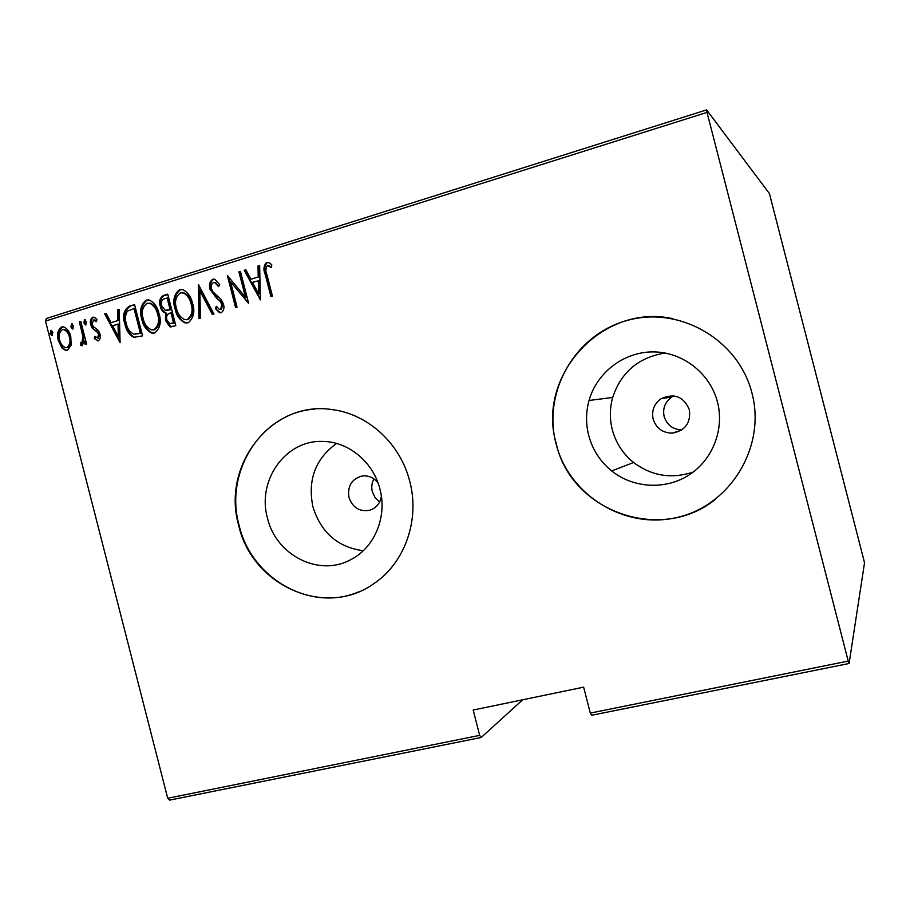 <?xml version="1.0" encoding="UTF-8"?>
<svg xmlns="http://www.w3.org/2000/svg" width="910" height="910" viewBox="0 0 910 910"><rect width="100%" height="100%" fill="white"/><g stroke="black" fill="none" stroke-linecap="round" stroke-linejoin="round"><path stroke-width="1.36" d="M378.082 483.073C373.851 477.591 368.47 475.236 361.952 476.032C351.647 479.035 347.324 486.179 348.974 497.474C352.807 507.916 359.86 512.137 370.131 510.157C376.421 507.86 380.164 503.241 381.37 496.28M373.919 478.899C371.769 482.88 371.246 487.134 372.326 491.662L375.045 497.52L379.641 501.933M689.382 409.762C683.672 396.578 674.264 392.881 661.16 398.66C654.119 403.767 651.446 410.569 653.141 419.089C656.201 428.28 662.571 432.955 672.262 433.126C685.219 430.692 690.929 422.9 689.382 409.762M673.798 395.873L671.819 396.965C665.073 401.845 662.514 408.351 664.129 416.484C666.928 425.004 672.831 429.474 681.817 429.884M717.501 402.095C710.141 373.225 682.557 351.897 653.209 351.897C623.851 351.772 596.835 372.543 589.054 400.468C585.869 412.048 585.744 423.662 588.668 435.31C592.501 449.665 600.168 461.541 611.679 470.936C633.212 488.226 665.255 490.171 688.859 475.1C712.485 460.085 724.61 429.565 717.501 402.095M665.13 353.023C638.581 357.346 621.098 372.156 612.68 397.454C609.711 408.158 609.586 418.873 612.282 429.622C615.82 442.874 622.918 453.828 633.576 462.496C651.674 476.01 671.546 479.206 693.192 472.085M379.936 489.102C373.293 461.814 348.052 441.202 322.117 441.43C285.228 440.133 256.802 480.855 267.472 518.097C275.901 555.089 318.841 577.167 350.486 559.786C374.363 548.002 387.478 516.948 379.936 489.102M336.575 443.454C315.406 458.754 307.512 479.866 312.903 506.768C320.957 532.566 337.735 547.228 363.238 550.732M409.762 481.413C400.502 443.852 368.197 414.141 332.65 409.682C272.261 399.558 221.039 464.953 238.716 525.502C252.15 585.858 325.973 618.811 374.272 583.333C404.836 562.778 420.067 519.894 409.762 481.413M314.644 409.17C261.488 412.366 223.951 471.892 239.114 525.4C251.467 579.067 311.937 613.112 359.916 591.307M751.99 393.211C738.51 339.202 678.758 305.453 626.797 320.57C574.62 334.891 542.44 392.346 556.033 443.716C568.875 495.279 624.772 530.064 677.404 517.38C730.218 505.482 766.254 447.003 751.99 393.211M672.979 318.693C601.988 302.905 536.092 376.194 556.249 443.659C570.877 510.885 660.364 543.998 715.533 499.26M45.5 321.071L46.319 318.511L706.626 109.882L707.024 112.396L45.5 321.071L167.702 798.252L479.672 735.371L481.174 737.487L522.704 699.779M481.174 737.487L169.647 800.117L167.702 798.252M479.672 735.371L473.177 710.039L583.64 687.164L590.294 713.076L848.222 661.081L849.087 663.504L864.5 562.96L864.022 560.685L769.416 193.58L706.626 109.882M849.087 663.504L591.614 715.271L590.294 713.076M707.024 112.396L848.222 661.081M71.162 345.117L67.522 350.259L65.634 350.361L61.994 347.961L58.297 340.488C56.511 334.687 57.592 330.182 61.561 326.974L63.677 326.883C67.408 328.726 69.774 331.968 70.775 336.62L71.162 345.117M80.797 321.389L86.587 343.969L85.187 344.401L84.334 341.079L82.127 345.766L80.546 345.413L80.728 342.774L81.661 342.922L83.037 337.246L79.409 321.822L80.797 321.389M98.291 340.795L94.276 338.554L94.765 336.313L97.62 338.008L98.53 334.436L97.597 332.503L92.24 328.214L90.772 324.893C89.749 321.617 90.374 319.057 92.661 317.249L94.185 317.226L96.915 319.228L96.483 321.628L93.412 320.013L92.149 324.335L93.116 326.372L98.462 330.569L99.907 333.89C100.862 336.848 100.328 339.157 98.291 340.795M129.425 306.17L134.566 304.566L142.574 335.847L133.679 337.348C128.958 334.539 126.035 330.091 124.897 324.005C122.133 316.02 123.646 310.083 129.425 306.17L134.646 304.884M167.736 294.18L175.812 325.689L169.92 326.838L165.461 320.457L165.609 313.188C162.731 311.959 160.945 309.627 160.24 306.17C158.795 301.506 159.796 297.968 163.243 295.591L167.736 294.18M198.46 284.568L213.975 314.041L212.371 314.53L199.836 290.745L200.462 318.17L198.858 318.659L198.46 284.568M238.943 271.908L240.445 271.442L248.657 303.451L230.583 281.827L237.044 307L235.542 307.455L227.363 275.525L245.404 297.07L238.943 271.908L240.536 271.772M266.96 274.774L272.454 296.182L270.93 296.649L265.356 274.922C263.138 269.94 263.536 265.765 266.573 262.376L269.383 262.853L271.772 264.764L271.476 267.529L267.301 265.709C265.527 268.325 265.413 271.351 266.96 274.774M260.34 299.879L244.198 270.259L245.837 269.747L250.887 279.268L258.224 276.993L258.008 265.947L259.657 265.424L260.34 299.879M212.678 279.245L214.987 279.415L219.629 284.591L218.593 286.65L214.908 282.635L213.486 282.51C211.37 283.988 210.722 286.127 211.541 288.948L212.951 291.871L221.221 299.47L223.416 304.02C224.599 307.728 223.86 310.628 221.21 312.71L219.481 312.63L215.397 308.683L216.284 306.295L219.378 309.343L220.561 309.389L221.96 304.611L219.788 300.846L216.682 298.378L210.051 289.357C208.743 285.058 209.63 281.69 212.678 279.245L214.373 279.199M192.556 303.36C195.161 311.504 193.705 317.977 188.165 322.788L184.73 322.777C179.6 319.922 176.381 315.315 175.05 308.934C172.456 300.835 173.946 294.396 179.52 289.619L183.297 289.778C188.154 292.724 191.237 297.251 192.556 303.36M159.045 313.723C161.627 321.81 160.194 328.226 154.757 332.992L151.651 333.049C146.419 330.319 143.132 325.7 141.801 319.217C139.23 311.163 140.686 304.782 146.169 300.061L149.57 300.107C154.552 302.95 157.714 307.489 159.045 313.723M120.097 342.706L104.696 313.904L106.231 313.427L111.054 322.686L117.959 320.548L117.674 309.844L119.221 309.366L120.097 342.706M86.609 321.924L85.392 324.95L83.811 322.8L84.55 319.785L86.609 321.924M73.687 325.962L72.493 328.988L70.9 326.826L71.628 323.823L73.687 325.962M52.882 332.457L51.722 335.471L50.13 333.322L50.846 330.33L52.882 332.457M271.624 296.433L266.13 275.036C263.911 270.054 264.31 265.879 267.335 262.489L266.573 262.376M267.335 262.489L268.291 262.376M271.521 267.142L268.575 265.811M269.349 265.925L268.427 265.765M260.328 299.299L244.995 270.372L244.198 270.259M244.995 270.372L246.007 270.054M258.224 276.993L250.887 279.268M259.009 277.095L258.781 266.061L258.008 265.947M258.781 266.061L259.657 265.788M258.565 293.759L259.339 293.839L259.077 280.621L252.502 282.327L258.565 293.759L258.303 280.53M248.51 302.859L230.583 281.827M236.27 307.227L228.308 276.174M239.751 272.01L246.189 297.149L245.404 297.07M218.923 285.99L214.669 282.544M220.698 312.812L215.397 308.683M216.227 308.74L216.853 307.045M221.38 309.457L222.779 304.679L221.96 304.611M222.779 304.679L220.607 300.914L219.788 300.846M220.607 300.914L216.682 298.378M217.501 298.457L210.881 289.448L210.051 289.357M210.881 289.448C209.573 285.149 210.449 281.781 213.509 279.336M213.054 314.325L200.678 290.825L199.836 290.745M199.688 318.398L198.949 285.501M186.63 323.05L185.583 322.822C180.464 319.979 177.234 315.372 175.914 309.002L175.05 308.934M175.914 309.002C173.321 300.903 174.811 294.476 180.385 289.71L179.52 289.619M180.385 289.71L182.159 289.46M186.14 319.763L188.12 319.626C192.749 315.793 194.035 310.549 191.942 303.894C190.873 298.958 188.347 295.34 184.377 293.043L182.671 292.713M176.506 308.49C177.598 313.677 180.271 317.351 184.502 319.524L187.267 319.581C191.908 315.736 193.182 310.481 191.1 303.826C190.019 298.889 187.494 295.261 183.524 292.963L180.407 292.849C175.698 296.614 174.401 301.836 176.506 308.49M188.12 319.626L187.267 319.581M191.942 303.894L191.1 303.826M171.114 326.952L166.337 320.502L165.461 320.457M166.337 320.502L166.484 313.245L165.609 313.188M166.484 313.245C163.607 312.016 161.821 309.684 161.115 306.238L160.24 306.17M161.115 306.238C159.671 301.574 160.672 298.048 164.118 295.67L163.243 295.591M164.118 295.67L167.815 294.51M165.995 310.458L170.978 309.639L167.986 297.945L164.96 298.537C161.855 299.674 160.763 302.075 161.684 305.726L165.188 310.287L170.113 309.582L167.11 297.866M170.614 323.698L174.39 322.959L171.808 312.869L169.954 313.12C166.985 314.189 165.973 316.475 166.894 319.945L169.533 323.607L173.526 322.902L170.944 312.812M172.399 323.562L171.535 323.516M174.39 322.959L173.526 322.902M170.978 309.639L170.113 309.582M153.346 333.242L152.539 333.083C147.306 330.353 144.03 325.746 142.699 319.274L141.801 319.217M142.699 319.274C140.129 311.231 141.585 304.85 147.067 300.141L146.169 300.061M147.067 300.141L148.683 299.879M152.846 329.977L154.745 329.829C159.307 326.03 160.558 320.832 158.488 314.234C157.396 309.184 154.814 305.555 150.73 303.349L149.206 303.121M143.234 318.784C144.349 324.085 147.079 327.771 151.447 329.829L153.858 329.795C158.431 325.996 159.682 320.786 157.601 314.177C156.52 309.127 153.926 305.487 149.832 303.28L147.056 303.257C142.415 307 141.141 312.164 143.234 318.784M154.745 329.829L153.858 329.795M158.488 314.234L157.601 314.177M135.544 337.564L133.679 337.348M134.589 337.371C129.868 334.573 126.945 330.125 125.807 324.051L124.897 324.005M125.807 324.051C123.055 316.077 124.556 310.139 130.335 306.238M135.067 334.232L141.221 333.105L134.851 308.285L127.457 311.106C125.205 314.905 124.829 319.057 126.319 323.573C127.252 328.624 129.743 332.139 133.77 334.129L140.322 333.071L133.952 308.217M141.221 333.105L140.322 333.071M120.075 341.705L105.628 313.961L104.696 313.904M105.628 313.961L106.39 313.723M117.959 320.548L111.054 322.686M118.88 320.593L118.596 309.912L117.674 309.844M118.596 309.912L119.233 309.707M118.38 336.768L119.301 336.791L118.971 324.005L112.59 325.655L118.38 336.768L118.05 323.96M98.178 340.829L94.276 338.554M95.22 338.588L95.539 337.121M98.553 338.031L99.474 334.471L98.53 334.436M99.474 334.471L98.53 332.537L97.597 332.503M98.53 332.537L92.24 328.214M93.184 328.26L91.728 324.938L90.772 324.893M91.728 324.938C90.704 321.662 91.33 319.114 93.605 317.294L92.661 317.249M96.619 320.866L94.56 320.013M86.029 324.87L84.766 322.845L83.811 322.8M84.766 322.845L85.335 319.911M85.153 319.82L84.55 319.785M86.063 344.128L85.29 341.102L84.334 341.079M82.173 345.743L80.546 345.413M81.502 345.436L81.672 342.933M82.617 342.945L83.993 337.28L83.037 337.246M83.993 337.28L80.364 321.867L79.409 321.822M73.13 328.885L71.867 326.872L70.9 326.826M71.867 326.872L72.425 323.949M72.22 323.858L71.628 323.823M66.805 350.407L61.994 347.961M62.961 347.973L59.275 340.511L58.297 340.488M59.275 340.511C57.489 334.721 58.57 330.228 62.528 327.02L61.561 326.974M62.528 327.02L63.45 326.838M66.373 347.586L67.784 347.506C70.855 345.015 71.708 341.534 70.354 337.053C69.581 333.492 67.761 331.047 64.872 329.716L63.791 329.659M59.673 340.033C60.469 343.718 62.369 346.221 65.383 347.575L66.817 347.495C69.888 344.992 70.741 341.512 69.388 337.03C68.614 333.458 66.783 331.012 63.893 329.67L62.267 329.738C59.184 332.161 58.32 335.597 59.673 340.033M67.784 347.506L66.817 347.495M70.354 337.053L69.388 337.03M52.359 335.358L51.108 333.356L50.13 333.322M51.108 333.356L51.642 330.455M51.415 330.353L50.846 330.33M266.13 275.036L265.356 274.922M170.011 309.946L169.146 309.878M140.049 333.47L139.15 333.435M96.198 330.751L95.254 330.717M82.298 329.443L81.343 329.409M671.819 396.965L661.16 398.66M612.68 397.454L589.054 400.468M633.576 462.496L611.679 470.936M681.306 430.225L672.262 433.126M269.587 266.3L270.35 266.425M214.908 282.635L215.727 282.726M219.481 312.63L220.3 312.687M184.73 322.777L185.583 322.822M183.524 292.963L184.377 293.043M169.92 326.838L170.784 326.872M151.651 333.049L152.539 333.083M149.832 303.28L150.73 303.349M134.043 337.439L134.942 337.474M97.37 340.829L98.064 340.852M94.287 320.001L95.231 320.047M81.581 342.933L82.173 342.945M65.634 350.361L66.601 350.373M63.893 329.67L64.872 329.716"/></g></svg>
